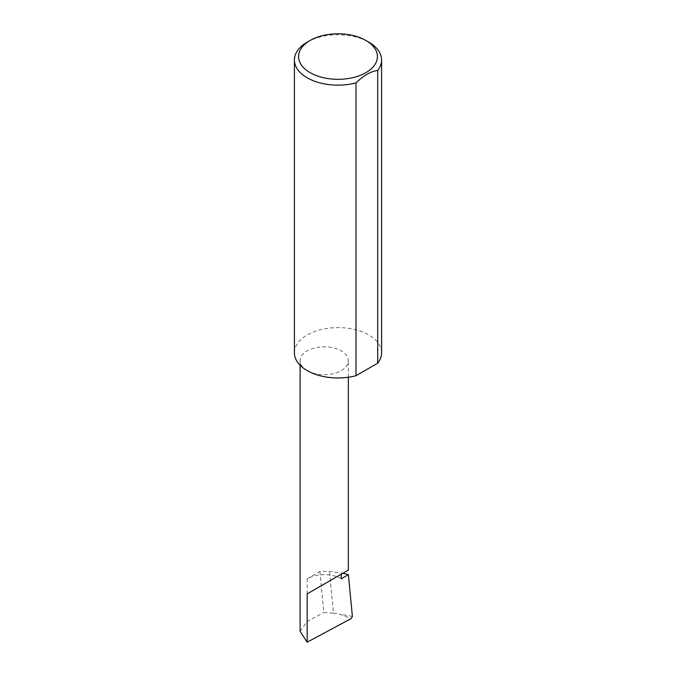 <?xml version="1.0" encoding="UTF-8"?>
<svg xmlns="http://www.w3.org/2000/svg" width="676" height="676" viewBox="0 0 676 676"><rect width="100%" height="100%" fill="white"/><g stroke="black" fill="none" stroke-linecap="round" stroke-linejoin="round"><path stroke-width="0.51" stroke-dasharray="3.38 2.54" d="M307.166 370.592A24.125 13.926 0 0 0 333.462 373.608A24.125 13.926 0 0 0 348.351 360.739A24.125 13.926 0 0 0 341.287 350.886A24.125 13.926 0 0 0 314.991 347.87A24.125 13.926 0 0 0 300.102 360.739A24.125 13.926 0 0 0 307.166 370.592M307.166 42.174A43.602 25.173 180 0 1 368.834 42.174M294.398 352.787A43.602 25.173 180 0 1 321.311 329.525A43.602 25.173 180 0 1 368.834 334.983A43.602 25.173 180 0 1 381.602 352.787M341.287 578.757A24.125 13.926 0 0 0 336.876 576.746A24.125 13.926 0 0 0 307.166 578.757L319.875 571.423L329.474 571.406L342.96 573.231M319.875 571.423L323.821 612.515L333.479 613.149L329.474 571.406M333.479 613.149L339.589 614.121L351.148 618.582M300.102 631.333L307.166 621.464L323.821 612.515M352.399 616.394L339.589 614.121M307.166 578.757L307.166 621.464M348.351 377.242L348.351 360.739M300.102 365.234L300.102 360.739"/><path stroke-width="1.01" d="M342.96 573.231L348.385 574.659L341.287 578.757L341.287 574.203L348.351 570.121L348.351 377.242M341.287 574.203C346.965 570.924 353.683 567.046 341.287 574.203L307.166 593.9L341.287 574.203M310.123 72.653A39.419 22.756 0 0 0 365.877 72.653A39.419 22.756 0 0 0 365.877 40.467L368.834 42.174A43.602 25.173 180 0 1 381.602 59.978A43.602 25.173 180 0 1 377.715 70.372C370.482 71.546 363.249 75.72 356.007 82.903A43.602 25.173 180 0 1 307.166 77.782A43.602 25.173 180 0 1 294.398 59.978A43.602 25.173 180 0 1 307.166 42.174L310.123 40.467A39.419 22.756 0 0 0 310.123 72.653M356.007 82.903L356.007 375.712A43.602 25.173 180 0 1 307.166 370.592A43.602 25.173 180 0 1 294.398 352.787L294.398 59.978M348.385 574.659L352.399 616.394L351.148 618.582L307.166 642.2L300.102 631.333L300.102 365.234M307.166 642.2L307.166 593.9M377.715 70.372L377.715 363.181A43.602 25.173 180 0 0 381.602 352.787L381.602 59.978M356.007 375.712L377.715 363.181M368.834 42.174L365.877 40.467A39.419 22.756 0 0 0 310.123 40.467"/></g></svg>
